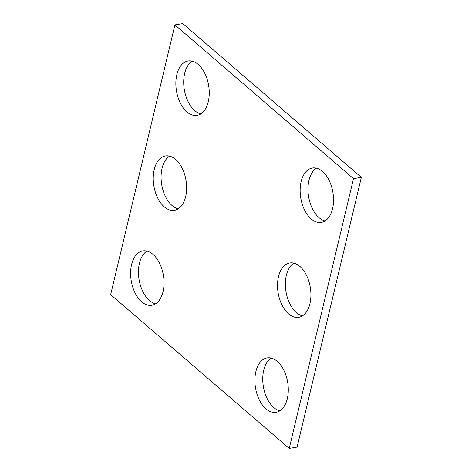 <?xml version="1.0" encoding="UTF-8"?>
<svg xmlns="http://www.w3.org/2000/svg" width="472" height="472" viewBox="0 0 472 472"><rect width="100%" height="100%" fill="white"/><g stroke="black" fill="none" stroke-linecap="round" stroke-linejoin="round"><path stroke-width="0.71" d="M174.917 24.88L110.654 294.64L289.236 448.4L353.498 178.64L174.917 24.88L182.764 23.6L361.346 177.36L353.498 178.64M361.346 177.36L297.083 447.12L289.236 448.4M302.452 315.886A27.559 16.313 80.7 0 1 285.967 291.495A27.559 16.313 80.7 0 1 293.844 263.128M299.879 266.409A27.559 16.313 80.7 0 1 310.912 295.867A27.559 16.313 80.7 0 1 298.658 317.349A27.559 16.313 80.7 0 1 278.12 292.776A27.559 16.313 80.7 0 1 289.784 262.951A27.559 16.313 80.7 0 1 299.879 266.409M279.825 410.841A27.559 16.313 80.7 0 1 263.346 386.45A27.559 16.313 80.7 0 1 271.223 358.083M277.259 361.363A27.559 16.313 80.7 0 1 288.292 390.822A27.559 16.313 80.7 0 1 276.037 412.304A27.559 16.313 80.7 0 1 255.499 387.73A27.559 16.313 80.7 0 1 267.164 357.906A27.559 16.313 80.7 0 1 277.259 361.363M325.072 220.931A27.559 16.313 80.7 0 1 308.588 196.541A27.559 16.313 80.7 0 1 316.464 168.174M322.5 171.454A27.559 16.313 80.7 0 1 333.533 200.913A27.559 16.313 80.7 0 1 321.284 222.389A27.559 16.313 80.7 0 1 300.741 197.821A27.559 16.313 80.7 0 1 312.405 167.997A27.559 16.313 80.7 0 1 322.5 171.454M169.548 156.114A27.559 16.313 -99.3 0 0 161.678 184.475A27.559 16.313 -99.3 0 0 178.156 208.872M175.584 159.394A27.559 16.313 -99.3 0 0 165.495 155.931A27.559 16.313 -99.3 0 0 153.831 185.756A27.559 16.313 -99.3 0 0 174.369 210.329A27.559 16.313 -99.3 0 0 186.623 188.853A27.559 16.313 -99.3 0 0 175.584 159.394M146.928 251.069A27.559 16.313 -99.3 0 0 139.051 279.436A27.559 16.313 -99.3 0 0 155.536 303.826M152.963 254.349A27.559 16.313 -99.3 0 0 142.874 250.886A27.559 16.313 -99.3 0 0 131.21 280.71A27.559 16.313 -99.3 0 0 151.748 305.284A27.559 16.313 -99.3 0 0 164.002 283.808A27.559 16.313 -99.3 0 0 152.963 254.349M192.175 61.159A27.559 16.313 -99.3 0 0 184.298 89.521A27.559 16.313 -99.3 0 0 200.777 113.917M198.21 64.44A27.559 16.313 -99.3 0 0 188.116 60.976A27.559 16.313 -99.3 0 0 176.451 90.801A27.559 16.313 -99.3 0 0 196.989 115.374A27.559 16.313 -99.3 0 0 209.243 93.898A27.559 16.313 -99.3 0 0 198.21 64.44"/></g></svg>
